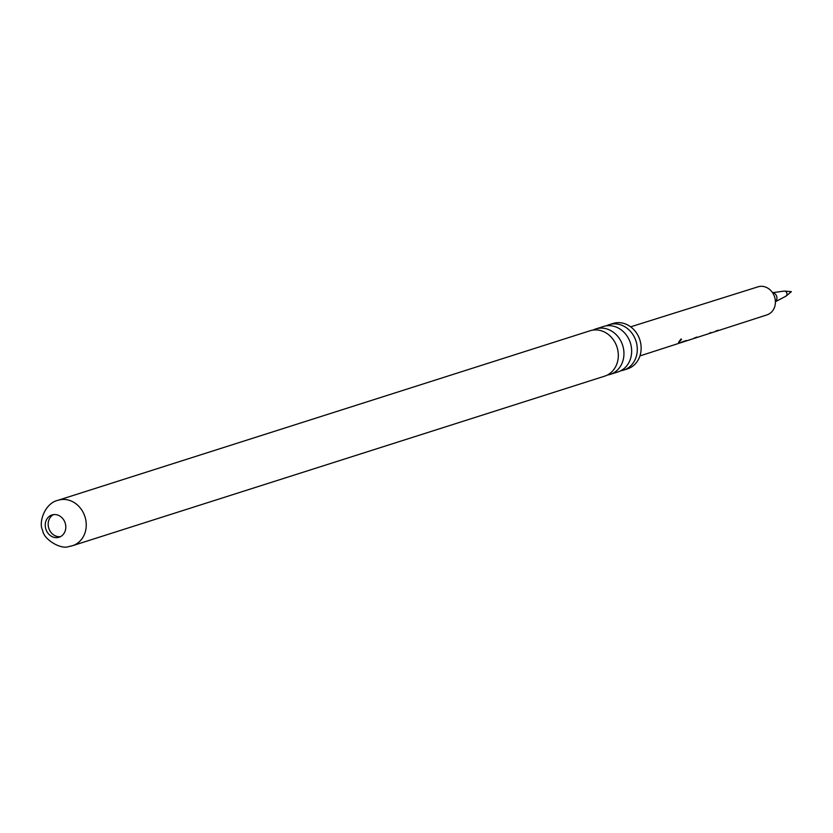 <?xml version="1.0" encoding="UTF-8"?>
<svg xmlns="http://www.w3.org/2000/svg" width="833" height="833" viewBox="0 0 833 833"><rect width="100%" height="100%" fill="white"/><g stroke="black" fill="none" stroke-linecap="round" stroke-linejoin="round"><path stroke-width="1.25" d="M681.311 339.302L678.812 342.342L681.592 339.312M680.967 339.021L678.551 342.332M593.002 330.087A23.834 20.658 72.3 0 1 595.751 328.952A23.834 20.658 72.3 0 1 598.573 328.306A23.834 20.658 72.3 0 1 623.126 347.007A23.834 20.658 72.3 0 1 610.225 374.381A23.834 20.658 72.3 0 1 607.403 375.037A23.834 20.658 72.3 0 1 607.33 375.048M606.341 325.838A23.834 20.658 72.3 0 1 609.09 324.703A23.834 20.658 72.3 0 1 611.911 324.058A23.834 20.658 72.3 0 1 636.464 342.759A23.834 20.658 72.3 0 1 623.563 370.133A23.834 20.658 72.3 0 1 620.741 370.789A23.834 20.658 72.3 0 1 620.668 370.8M53.364 514.648A11.683 10.121 72.3 0 1 65.401 523.811A11.683 10.121 72.3 0 1 59.07 537.233A11.683 10.121 72.3 0 1 57.685 537.556A11.683 10.121 72.3 0 1 45.648 528.382A11.683 10.121 72.3 0 1 51.979 514.961A11.683 10.121 72.3 0 1 53.364 514.648M639.931 355.92L766.964 314.884A14.723 12.755 -107.7 0 0 774.888 297.954A14.723 12.755 -107.7 0 0 759.727 286.427A14.723 12.755 -107.7 0 0 758.02 286.823L630.654 326.828M696.888 337.021L694.774 338.011M675.521 344.425L674.709 344.654M686.288 340.447L684.299 341.426M700.22 336.449L699.387 336.678M707.342 334.137L706.53 334.366M718.108 330.17L716.141 331.138M716.088 330.826L715.297 331.576M716.224 331.274L714.922 331.69M710.893 332.502L709.05 333.429M694.691 337.74L693.858 338.5M694.837 338.188L688.724 340.135M69.691 546.354A23.834 20.658 -107.7 0 0 72.513 545.709L604.581 376.183A23.834 20.658 -107.7 0 0 617.492 348.798A23.834 20.658 -107.7 0 0 592.929 330.097A23.834 20.658 -107.7 0 0 590.108 330.753L58.039 500.279C44.899 503.028 38.172 522.645 42.67 530.361C43.431 539.315 60.84 549.822 68.785 546.573L72.513 545.709A23.834 20.658 -107.7 0 0 85.414 518.324A23.834 20.658 -107.7 0 0 60.861 499.623A23.834 20.658 -107.7 0 0 58.039 500.279M623.563 370.133L627.416 368.904A23.834 20.658 -107.7 0 0 640.317 341.53A23.834 20.658 -107.7 0 0 615.764 322.829A23.834 20.658 -107.7 0 0 612.942 323.485L609.09 324.703M610.225 374.381L617.919 371.935A23.834 20.658 -107.7 0 0 630.831 344.55A23.834 20.658 -107.7 0 0 606.268 325.849A23.834 20.658 -107.7 0 0 603.446 326.505L595.751 328.952M684.257 341.103L678.249 343.508M785.186 296.454A2.728 2.364 -107.7 0 0 784.176 291.113M60.486 536.639A11.683 10.121 72.3 0 1 48.793 528.247A11.683 10.121 72.3 0 1 53.479 514.627M772.576 292.758A4.946 4.29 72.3 0 1 776.668 296.329A4.946 4.29 72.3 0 1 775.398 301.619M693.472 338.625L689.537 339.895M682.987 342.009L679.114 343.258M784.207 291.102L772.514 292.664M785.842 296.236L775.398 301.723M786.217 295.986L791.35 291.654L784.665 291.092"/></g></svg>
